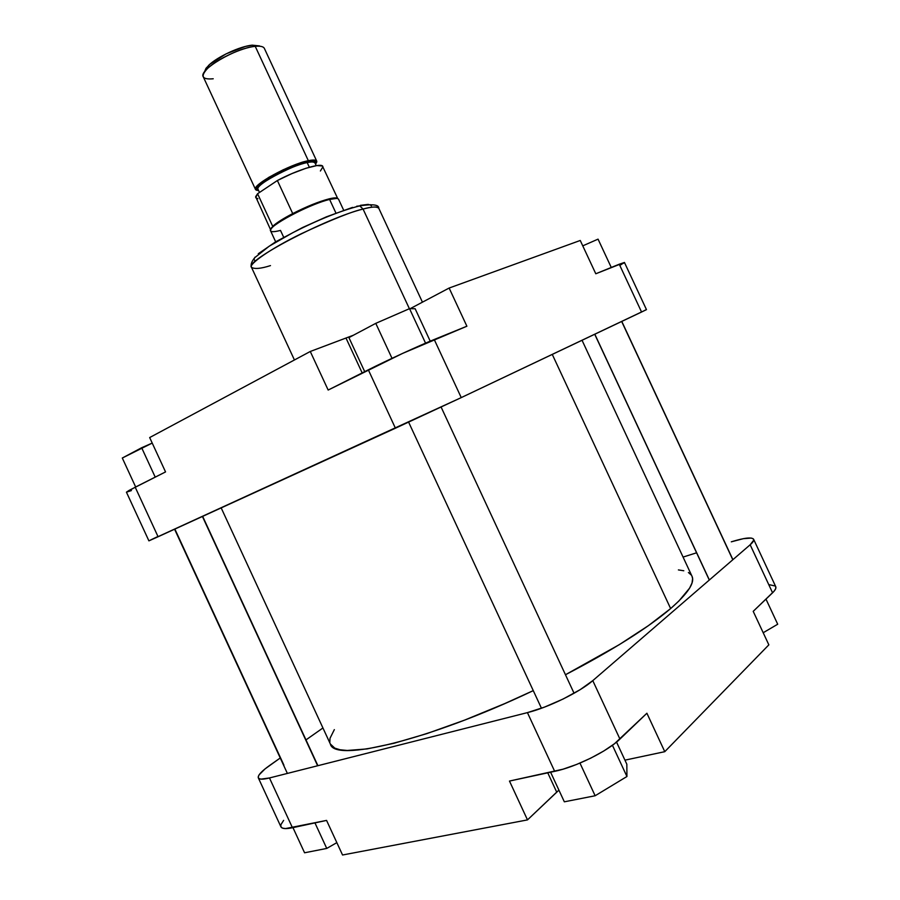 <?xml version="1.0" encoding="UTF-8"?>
<svg xmlns="http://www.w3.org/2000/svg" width="900" height="900" viewBox="0 0 900 900"><rect width="100%" height="100%" fill="white"/><g stroke="black" fill="none" stroke-linecap="round" stroke-linejoin="round"><path stroke-width="1.35" d="M283.646 820.361L280.89 824.692L280.901 826.762L282.42 828.09L285.412 828.596L326.565 820.406L342.551 855L527.49 819.9L509.479 781.065L562.972 769.207L576.653 764.438L590.659 758.194L603.675 751.061L614.475 743.738L646.898 713.239L664.774 751.68L768.847 644.85L753.21 611.347L773.966 591.334L775.654 588.78L775.8 586.811M775.305 586.058L769.748 584.775M683.066 557.077L696.589 552.803L683.066 557.077M753.637 539.314L775.744 586.665C776.374 588.094 775.316 590.13 772.571 592.796L750.161 544.77L592.785 680.636L619.942 739.069L646.898 713.239L664.774 751.68L624.938 760.151L664.774 751.68L768.847 644.85L753.21 611.347L772.571 592.796L750.161 544.77C752.996 542.295 754.155 540.461 753.626 539.28C751.804 536.94 744.367 537.795 731.306 541.822L743.366 538.673L751.275 538.065L753.244 538.785L753.727 540.18L750.161 544.77L592.785 680.636L580.185 689.648L563.164 698.996L544.534 707.096L527.423 712.62L269.471 777.96L260.966 779.13L258.829 778.477L258.188 777.049L259.065 774.911L265.05 768.904L280.249 757.98L269.899 765.27C261.461 771.255 257.614 775.462 258.322 777.881C259.2 779.546 262.912 779.58 269.471 777.96L292.455 827.741L326.565 820.406L342.551 855L527.49 819.9L558.923 790.133L556.706 792.124L547.751 772.83L556.706 792.124L527.49 819.9L509.479 781.065L554.681 771.345L527.423 712.62L269.471 777.96L292.455 827.741C285.795 829.125 281.936 828.81 280.912 826.796L258.345 777.915M305.978 739.901L322.931 727.976L305.978 739.901M527.423 712.62L554.681 771.345C575.696 767.07 607.736 751.196 619.942 739.069L592.785 680.636C580.174 691.875 548.077 707.602 527.423 712.62M777.701 624.229L763.189 632.734L777.701 624.229L765.979 599.107L777.701 624.229M336.836 842.636L326.745 848.43L304.571 852.784L292.961 827.629L304.571 852.784L326.745 848.43L314.955 822.904L326.745 848.43L336.836 842.636M595.136 795.758L564.334 801.81L550.609 772.222L564.334 801.81L595.136 795.758L579.96 763.087L595.136 795.758L626.94 776.509L612.428 745.268L626.94 776.509L595.136 795.758M626.827 764.212L626.94 776.509L626.827 764.212L616.545 742.084L626.827 764.212M691.954 576.135L692.606 578.599L692.044 582.941L689.602 588.139L678.904 600.998L670.635 608.569L552.274 354.409L670.635 608.569C687.971 593.404 695.081 582.604 691.965 576.169L582.041 340.279M670.635 608.569L648.416 625.646L619.234 644.692L565.47 674.741C612.63 650.16 647.685 628.099 670.635 608.569M221.175 507.892L330.356 744.019C334.001 762.649 428.152 740.734 533.273 690.626L504.754 703.586L464.501 720.158L426.926 733.59L393.952 743.288L367.065 748.924L347.209 750.476L340.065 749.768L334.8 748.148L330.334 743.985M329.827 742.331L330.019 738.27L334.339 729.619M678.398 569.914L683.798 570.769M688.399 572.512L691.357 575.123M356.692 206.224L359.741 205.886L363.071 209.059C371.272 206.685 376.504 206.415 378.776 208.249C377.786 206.336 372.555 206.606 363.071 209.059L409.387 308.711L363.071 209.059C326.351 217.991 243.956 261.36 251.494 267.334C248.231 264.476 270.461 248.681 301.309 233.719C332.1 219.442 352.688 211.219 363.071 209.059L359.741 205.886L356.692 206.224M148.905 540.855L126.427 492.176L135.214 487.204L158.085 536.749L395.426 428.209L368.325 369.821L328.162 390.049L310.275 351.484L149.67 437.558L165.544 471.926L135.214 487.204L158.085 536.749L148.905 540.855L461.239 397.609L434.228 339.502L466.886 326.216L402.649 353.385L328.162 390.049L310.275 351.484L353.407 335.228L310.275 351.484L149.67 437.558L165.544 471.926L129.24 490.32L126.427 492.176L131.389 490.59M620.516 264.949L622.001 264.127M623.137 263.464L624.375 262.62M624.442 262.451L595.789 273.769L619.256 264.218L641.565 312.03L646.47 309.634L624.454 262.463L619.256 264.218L641.565 312.03L461.239 397.609L646.47 309.634M371.419 205.909L369.968 204.615M368.392 204.379L360.382 205.335M352.541 207.382L326.43 216.833L302.535 227.542L275.569 241.875L258.278 253.755M255.071 257.119L254.644 257.794M254.329 258.446L254.16 259.515M254.554 260.314L255.499 260.843M646.335 309.679L644.974 310.252M157.77 536.569L150.604 539.989M580.252 240.469L449.134 288.045L410.175 308.666L449.134 288.045L580.252 240.469L595.789 273.769L580.252 240.469M466.886 326.216L449.134 288.045L466.886 326.216M461.239 397.609L434.228 339.502C419.254 345.544 386.887 360.428 368.325 369.821L395.426 428.209L461.239 397.609M346.027 338.119L362.171 372.915L346.027 338.119M270.484 265.601C260.899 268.673 254.565 269.246 251.494 267.334L294.435 359.978M582.761 245.857L598.05 239.141L611.269 267.469L598.05 239.141L582.761 245.857M348.919 337.613L375.772 323.348L409.534 308.655L415.147 308.745L430.223 341.168L415.147 308.745L409.534 308.655L425.554 343.147L409.534 308.655L375.772 323.348L392.017 358.335L375.772 323.348L348.919 337.613L364.702 371.644L348.919 337.613M122.299 458.021L152.213 443.081L141.649 447.739L155.227 477.135L141.649 447.739L122.299 458.021L135.664 486.979L122.299 458.021M213.221 78.772C202.084 79.774 200.171 76.354 207.506 68.524C216.844 59.197 242.021 47.498 255.229 46.339L252.236 45.157C240.109 46.204 217.102 56.902 208.541 65.464L204.412 72.056L206.01 68.288L209.936 64.204L226.091 53.865L245.362 46.462L252.236 45.157L255.229 46.339C235.991 47.801 198.225 70.087 203.254 76.793L255.544 189.506C251.606 185.175 289.991 164.115 308.34 160.695L255.229 46.339L308.34 160.695C313.256 159.694 316.046 159.829 316.721 161.111L315.562 164.183L316.822 161.854L316.406 160.695L310.331 160.324L298.327 163.586L283.264 169.751L268.909 177.289L258.851 184.309L255.442 189.101L256.14 190.125L258.637 190.597L255.544 189.506M258.075 189.394C253.98 184.208 301.86 161.415 307.181 162.596L309.341 167.243L307.181 162.596C311.76 161.651 314.37 161.775 315 162.968C313.718 161.752 311.108 161.629 307.181 162.596L307.406 161.314C313.043 159.862 315.641 160.56 315.202 163.406L315.484 161.797L314.516 160.965L307.406 161.314L297.821 164.093L283.399 169.999L272.171 175.748L261.472 182.711L256.815 187.841L256.916 189.09L258.278 189.833C244.001 189.157 300.127 159.806 307.406 161.314L307.181 162.596C290.104 165.803 254.441 185.366 258.075 189.394L259.493 192.454M283.669 237.251L280.496 230.422C272.104 232.56 269.044 231.964 271.327 228.645C275.805 221.805 312.559 203.344 329.614 199.44L335.936 213.064L329.614 199.44C309.6 203.985 266.602 226.958 270.585 230.839L275.67 241.819M337.759 198.641L335.678 197.899L328.95 198.9C334.069 197.651 337.005 197.561 337.759 198.641L322.414 165.982L316.822 165.578L306.022 168.255L291.971 173.576L277.38 180.529L292.714 213.581C306.596 206.516 318.668 201.623 328.95 198.9L329.614 199.44L328.95 198.9C318.668 201.623 306.596 206.516 292.714 213.581C283.106 218.61 276.435 222.862 272.7 226.328L270.63 229.804L272.7 226.328L257.58 193.736L255.713 197.651L257.906 198.731M263.317 189.911L275.873 181.53L263.317 189.911M261.45 182.734L261.979 183.859M259.549 45.922L252.236 45.157L260.01 46.249M316.721 161.111L264.375 48.42C263.419 46.519 260.37 45.833 255.229 46.339L252.315 45.146M320.4 170.989L322.931 166.804M322.841 166.489C321.863 162.338 297.54 169.729 277.38 180.529L257.58 193.736L255.645 196.661L270.619 229.804M343.676 210.251L338.58 199.271C337.95 198.09 334.957 198.146 329.614 199.44L336.431 198.428L335.678 197.899M272.7 226.328L257.58 193.736L277.38 180.529L292.714 213.581L280.485 220.545L272.7 226.328M441.113 407.07L574.065 693.259M541.451 708.244L408.623 422.145M202.421 516.476L317.644 765.765L202.421 516.476M283.916 765.158L174.87 529.076M621.664 321.469L732.803 559.755M709.369 579.994L594.81 334.215L709.369 579.994M251.494 267.334C250.459 264.814 251.539 261.596 254.745 257.681L269.224 246.184L292.894 232.639C318.33 219.679 340.616 210.757 359.719 205.875C372.679 203.895 379.035 204.683 378.776 208.249L422.438 302.175M207.506 68.524L208.541 65.464M271.327 228.645L271.406 227.734M315 162.968L316.249 165.656M202.657 516.364L317.902 765.697M174.578 529.211L287.381 773.426M594.72 334.26L709.29 580.05M621.788 321.412L732.904 559.665"/></g></svg>
